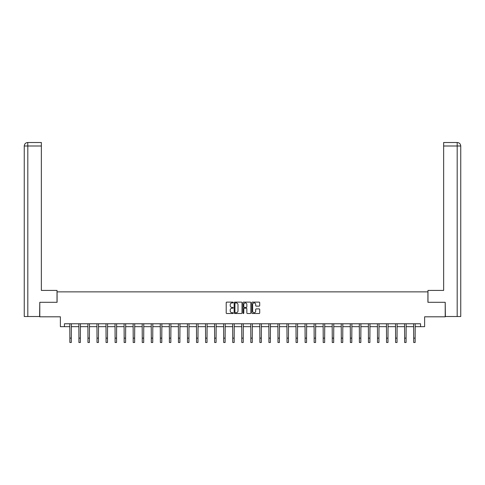 <?xml version="1.0" encoding="UTF-8"?>
<svg xmlns="http://www.w3.org/2000/svg" width="485" height="485" viewBox="0 0 485 485"><rect width="100%" height="100%" fill="white"/><g stroke="black" fill="none" stroke-linecap="round" stroke-linejoin="round"><path stroke-width="0.73" d="M233.218 302.519A0.4 0.4 0 0 0 232.824 302.125L226.774 302.125A0.57 0.57 0 0 0 226.204 302.695L226.204 312.94A0.57 0.57 0 0 0 226.774 313.51L232.824 313.51A0.4 0.4 0 0 0 233.218 313.11A0.4 0.4 0 0 0 232.824 312.71L232.036 312.71A1.819 1.819 0 0 1 230.217 310.891L230.217 310.036A1.819 1.819 0 0 1 232.036 308.211L232.824 308.211A0.4 0.4 0 0 0 233.218 307.817A0.4 0.4 0 0 0 232.824 307.417L232.036 307.417A1.819 1.819 0 0 1 230.217 305.592L230.217 304.744A1.819 1.819 0 0 1 232.036 302.919L232.824 302.919A0.4 0.4 0 0 0 233.218 302.519M259.135 306.138A0.57 0.57 0 0 0 259.705 305.568L259.705 302.695A0.57 0.57 0 0 0 259.135 302.125L252.418 302.125A0.57 0.57 0 0 0 251.848 302.695L251.848 312.94A0.57 0.57 0 0 0 252.418 313.51L259.135 313.51A0.57 0.57 0 0 0 259.705 312.94L259.705 309.466A0.57 0.57 0 0 0 259.135 308.896L256.262 308.896A0.57 0.57 0 0 0 255.692 309.466L255.692 311.188A1.522 1.522 0 0 1 254.17 312.71A1.522 1.522 0 0 1 252.649 311.188L252.649 304.441A1.522 1.522 0 0 1 254.17 302.919A1.522 1.522 0 0 1 255.692 304.441L255.692 305.568A0.57 0.57 0 0 0 256.262 306.138L259.135 306.138M64.444 326.666L64.444 323.768L420.556 323.768L420.556 326.666L424.617 326.666L424.617 316.808L445.206 316.808L445.206 302.307L427.922 302.307L427.922 291.867L57.078 291.867L57.078 302.307L39.794 302.307L39.794 316.808L60.382 316.808L60.382 326.666L69.864 326.666M242.003 302.695A0.57 0.57 0 0 0 241.433 302.125L234.716 302.125A0.57 0.57 0 0 0 234.146 302.695L234.146 312.94A0.57 0.57 0 0 0 234.716 313.51L241.433 313.51A0.57 0.57 0 0 0 242.003 312.94L242.003 302.695M243.567 302.125L250.284 302.125A0.57 0.57 0 0 1 250.854 302.695L250.854 312.94A0.57 0.57 0 0 1 250.284 313.51L247.411 313.51A0.57 0.57 0 0 1 246.841 312.94L246.841 308.781A0.57 0.57 0 0 0 246.271 308.211L244.367 308.211A0.57 0.57 0 0 0 243.797 308.781L243.797 313.11A0.4 0.4 0 0 1 243.397 313.51A0.4 0.4 0 0 1 242.997 313.11L242.997 302.695A0.57 0.57 0 0 1 243.567 302.125M71.313 326.666L78.916 326.666M80.364 326.666L87.961 326.666M89.41 326.666L97.012 326.666M98.461 326.666L106.057 326.666M107.506 326.666L115.103 326.666M116.558 326.666L124.154 326.666M125.603 326.666L133.199 326.666M134.648 326.666L142.25 326.666M143.699 326.666L151.296 326.666M152.745 326.666L160.347 326.666M161.796 326.666L169.392 326.666M170.841 326.666L178.438 326.666M179.893 326.666L187.489 326.666M188.938 326.666L196.534 326.666M197.983 326.666L205.585 326.666M207.034 326.666L214.631 326.666M216.08 326.666L223.682 326.666M225.131 326.666L232.727 326.666M234.176 326.666L241.772 326.666M243.227 326.666L250.824 326.666M252.273 326.666L259.869 326.666M261.318 326.666L268.92 326.666M270.369 326.666L277.966 326.666M279.415 326.666L287.017 326.666M288.466 326.666L296.062 326.666M297.511 326.666L305.107 326.666M306.562 326.666L314.159 326.666M315.608 326.666L323.204 326.666M324.653 326.666L332.255 326.666M333.704 326.666L341.301 326.666M342.749 326.666L350.352 326.666M351.801 326.666L359.397 326.666M360.846 326.666L368.442 326.666M369.897 326.666L377.494 326.666M378.943 326.666L386.539 326.666M387.988 326.666L395.59 326.666M397.039 326.666L404.635 326.666M406.084 326.666L413.687 326.666M415.136 326.666L420.556 326.666M235.34 302.919A0.4 0.4 0 0 0 234.94 303.319L234.94 312.316A0.4 0.4 0 0 0 235.34 312.71L236.165 312.71A1.819 1.819 0 0 0 237.989 310.891L237.989 304.744A1.819 1.819 0 0 0 236.165 302.919L235.34 302.919M246.841 304.471A1.522 1.522 0 0 0 245.319 302.949A1.522 1.522 0 0 0 243.797 304.471L243.797 306.847A0.57 0.57 0 0 0 244.367 307.417L246.271 307.417A0.57 0.57 0 0 0 246.841 306.847L246.841 304.471M69.791 323.768L69.864 338.13L71.313 338.13L71.392 323.768M69.864 338.13L69.864 342.483L71.313 342.483L71.313 338.13M57.018 302.307L57.018 290.418L41.358 290.418L41.358 145.997L27.815 145.997L27.815 316.517L39.618 316.517L39.794 302.307M27.815 316.517L24.25 316.517L24.25 145.997C24.456 143.887 25.614 142.723 27.724 142.517L41.358 142.517L41.358 145.997M28.603 142.517L41.358 142.517M24.25 145.997L27.815 145.997L27.736 142.517C25.614 142.729 24.456 143.887 24.25 145.997L24.25 281.718M427.982 302.307L427.982 290.418L443.642 290.418L443.642 142.517L457.264 142.517L443.642 142.517M460.75 316.517L460.75 281.718L460.75 316.517L445.382 316.517L445.206 302.307M456.397 142.517L457.185 142.517L457.185 145.997L443.642 145.997M457.185 316.517L457.185 145.997L460.75 145.997L460.75 281.718L460.75 145.997C460.544 143.887 459.386 142.723 457.276 142.517M78.843 323.768L78.916 338.13L80.364 338.13L80.437 323.768M78.916 338.13L78.916 342.483L80.364 342.483L80.364 338.13M87.888 323.768L87.961 338.13L89.41 338.13L89.482 323.768M87.961 338.13L87.961 342.483L89.41 342.483L89.41 338.13M96.933 323.768L97.012 338.13L98.461 338.13L98.534 323.768M97.012 338.13L97.012 342.483L98.461 342.483L98.461 338.13M105.985 323.768L106.057 338.13L107.506 338.13L107.579 323.768M106.057 338.13L106.057 342.483L107.506 342.483L107.506 338.13M115.03 323.768L115.103 338.13L116.558 338.13L116.63 323.768M115.103 338.13L115.103 342.483L116.558 342.483L116.558 338.13M124.081 323.768L124.154 338.13L125.603 338.13L125.676 323.768M124.154 338.13L124.154 342.483L125.603 342.483L125.603 338.13M133.126 323.768L133.199 338.13L134.648 338.13L134.727 323.768M133.199 338.13L133.199 342.483L134.648 342.483L134.648 338.13M142.178 323.768L142.25 338.13L143.699 338.13L143.772 323.768M142.25 338.13L142.25 342.483L143.699 342.483L143.699 338.13M151.223 323.768L151.296 338.13L152.745 338.13L152.817 323.768M151.296 338.13L151.296 342.483L152.745 342.483L152.745 338.13M160.268 323.768L160.347 338.13L161.796 338.13L161.869 323.768M160.347 338.13L160.347 342.483L161.796 342.483L161.796 338.13M169.32 323.768L169.392 338.13L170.841 338.13L170.914 323.768M169.392 338.13L169.392 342.483L170.841 342.483L170.841 338.13M178.365 323.768L178.438 338.13L179.893 338.13L179.965 323.768M178.438 338.13L178.438 342.483L179.893 342.483L179.893 338.13M187.416 323.768L187.489 338.13L188.938 338.13L189.011 323.768M187.489 338.13L187.489 342.483L188.938 342.483L188.938 338.13M196.461 323.768L196.534 338.13L197.983 338.13L198.062 323.768M196.534 338.13L196.534 342.483L197.983 342.483L197.983 338.13M205.513 323.768L205.585 338.13L207.034 338.13L207.107 323.768M205.585 338.13L205.585 342.483L207.034 342.483L207.034 338.13M214.558 323.768L214.631 338.13L216.08 338.13L216.152 323.768M214.631 338.13L214.631 342.483L216.08 342.483L216.08 338.13M223.603 323.768L223.682 338.13L225.131 338.13L225.204 323.768M223.682 338.13L223.682 342.483L225.131 342.483L225.131 338.13M232.654 323.768L232.727 338.13L234.176 338.13L234.249 323.768M232.727 338.13L232.727 342.483L234.176 342.483L234.176 338.13M241.7 323.768L241.772 338.13L243.227 338.13L243.3 323.768M241.772 338.13L241.772 342.483L243.227 342.483L243.227 338.13M250.751 323.768L250.824 338.13L252.273 338.13L252.345 323.768M250.824 338.13L250.824 342.483L252.273 342.483L252.273 338.13M259.796 323.768L259.869 338.13L261.318 338.13L261.397 323.768M259.869 338.13L259.869 342.483L261.318 342.483L261.318 338.13M268.848 323.768L268.92 338.13L270.369 338.13L270.442 323.768M268.92 338.13L268.92 342.483L270.369 342.483L270.369 338.13M277.893 323.768L277.966 338.13L279.415 338.13L279.487 323.768M277.966 338.13L277.966 342.483L279.415 342.483L279.415 338.13M286.938 323.768L287.017 338.13L288.466 338.13L288.539 323.768M287.017 338.13L287.017 342.483L288.466 342.483L288.466 338.13M295.989 323.768L296.062 338.13L297.511 338.13L297.584 323.768M296.062 338.13L296.062 342.483L297.511 342.483L297.511 338.13M305.035 323.768L305.107 338.13L306.562 338.13L306.635 323.768M305.107 338.13L305.107 342.483L306.562 342.483L306.562 338.13M314.086 323.768L314.159 338.13L315.608 338.13L315.68 323.768M314.159 338.13L314.159 342.483L315.608 342.483L315.608 338.13M323.131 323.768L323.204 338.13L324.653 338.13L324.732 323.768M323.204 338.13L323.204 342.483L324.653 342.483L324.653 338.13M332.183 323.768L332.255 338.13L333.704 338.13L333.777 323.768M332.255 338.13L332.255 342.483L333.704 342.483L333.704 338.13M341.228 323.768L341.301 338.13L342.749 338.13L342.822 323.768M341.301 338.13L341.301 342.483L342.749 342.483L342.749 338.13M350.273 323.768L350.352 338.13L351.801 338.13L351.874 323.768M350.352 338.13L350.352 342.483L351.801 342.483L351.801 338.13M359.324 323.768L359.397 338.13L360.846 338.13L360.919 323.768M359.397 338.13L359.397 342.483L360.846 342.483L360.846 338.13M368.37 323.768L368.442 338.13L369.897 338.13L369.97 323.768M368.442 338.13L368.442 342.483L369.897 342.483L369.897 338.13M377.421 323.768L377.494 338.13L378.943 338.13L379.015 323.768M377.494 338.13L377.494 342.483L378.943 342.483L378.943 338.13M386.466 323.768L386.539 338.13L387.988 338.13L388.067 323.768M386.539 338.13L386.539 342.483L387.988 342.483L387.988 338.13M395.517 323.768L395.59 338.13L397.039 338.13L397.112 323.768M395.59 338.13L395.59 342.483L397.039 342.483L397.039 338.13M404.563 323.768L404.635 338.13L406.084 338.13L406.157 323.768M404.635 338.13L404.635 342.483L406.084 342.483L406.084 338.13M413.608 323.768L413.687 338.13L415.136 338.13L415.208 323.768M413.687 338.13L413.687 342.483L415.136 342.483L415.136 338.13"/></g></svg>
